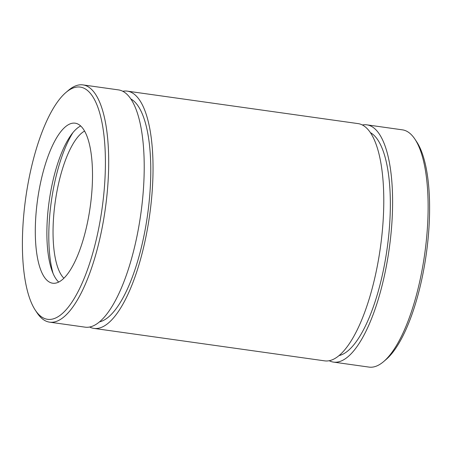 <?xml version="1.0" encoding="UTF-8"?>
<svg xmlns="http://www.w3.org/2000/svg" width="452" height="452" viewBox="0 0 452 452"><rect width="100%" height="100%" fill="white"/><g stroke="black" fill="none" stroke-linecap="round" stroke-linejoin="round"><path stroke-width="0.68" d="M89.632 327.016A119.797 39.38 -82 0 0 93.937 328.395L324.683 360.86A119.797 39.38 -82 0 0 380.104 249.577A119.797 39.38 -82 0 0 359.278 123.831A119.797 39.38 -82 0 0 358.063 123.605L127.317 91.14A119.797 39.38 -82 0 0 122.797 91.281M93.937 328.395A119.797 39.38 -82 0 0 149.358 217.118A119.797 39.38 -82 0 0 128.532 91.372A119.797 39.38 -82 0 0 127.317 91.14M329.203 360.719A119.797 39.38 -82 0 0 333.503 362.103L369.024 367.097A119.797 39.38 -82 0 0 383.641 361.589L386.064 359.521A117.249 38.544 -82 0 0 426.259 254.177A117.249 38.544 -82 0 0 416.693 141.826L414.93 139.165A119.797 39.38 -82 0 0 403.619 130.069A119.797 39.38 -82 0 0 402.399 129.843L366.883 124.842A119.797 39.38 -82 0 0 362.368 124.984M383.641 361.589A119.797 39.38 -82 0 0 424.705 253.956A119.797 39.38 -82 0 0 414.93 139.165M333.503 362.103A119.797 39.38 -82 0 0 388.923 250.82A119.797 39.38 -82 0 0 368.097 125.074A119.797 39.38 -82 0 0 366.883 124.842M35.307 310.174L37.07 312.835A119.797 39.38 -82 0 0 49.601 322.157L85.117 327.158A119.797 39.38 -82 0 0 140.538 215.875A119.797 39.38 -82 0 0 119.712 90.129A119.797 39.38 -82 0 0 118.497 89.897L82.976 84.903A119.797 39.38 -82 0 0 68.359 90.411L65.935 92.479A117.249 38.544 -82 0 0 25.741 197.823A117.249 38.544 -82 0 0 35.307 310.174A117.249 38.544 -82 0 0 98.22 230.786A117.249 38.544 -82 0 0 81.428 87.315A117.249 38.544 -82 0 0 65.935 92.479M49.601 322.157A119.797 39.38 -82 0 0 105.017 210.881A119.797 39.38 -82 0 0 84.196 85.134A119.797 39.38 -82 0 0 82.976 84.903M339.028 355.583A113.424 37.284 -82 0 0 387.115 248.668A113.424 37.284 -82 0 0 370.391 132.634M75.981 123.34A80.801 26.561 -82 0 0 75.162 123.187A80.801 26.561 -82 0 0 37.601 199.496A80.801 26.561 -82 0 0 52.647 283.206A80.801 26.561 -82 0 0 90.027 208.152A80.801 26.561 -82 0 0 75.981 123.34M80.676 125.961A80.801 26.561 -82 0 0 49.183 201.123A80.801 26.561 -82 0 0 58.715 282.059M72.902 132.651A88.445 29.075 -82 0 0 53.087 273.483M84.586 131.069A76.467 25.137 -82 0 0 55.223 201.976A76.467 25.137 -82 0 0 63.885 278.229M99.463 321.88A113.424 37.284 -82 0 0 147.55 214.966A113.424 37.284 -82 0 0 130.826 98.931"/></g></svg>
